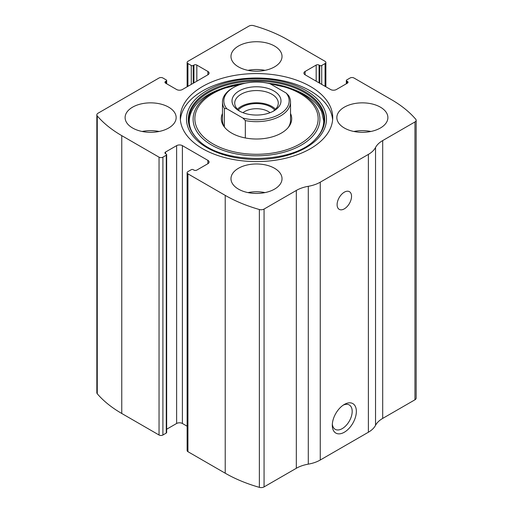 <?xml version="1.0" encoding="UTF-8"?>
<svg xmlns="http://www.w3.org/2000/svg" width="513" height="513" viewBox="0 0 513 513"><rect width="100%" height="100%" fill="white"/><g stroke="black" fill="none" stroke-linecap="round" stroke-linejoin="round"><path stroke-width="0.77" d="M305.107 71.461L305.107 74.795A4.085 2.36 0 0 1 303.908 73.128A4.085 2.36 0 0 1 305.107 71.461L316.175 65.074A2.039 1.18 0 0 1 319.06 65.074L319.779 65.491A1.359 0.789 0 0 0 321.709 65.491L325.075 63.541A2.725 1.571 0 0 0 325.87 62.432A2.725 1.571 0 0 0 325.075 61.323L287.78 39.79A129.308 74.654 0 0 0 253.634 25.65A4.085 2.36 0 0 0 248.94 26.099L187.925 61.323A2.725 1.571 0 0 0 187.13 62.432A2.725 1.571 0 0 0 187.925 63.541L187.925 86.325M165.552 81.464L165.552 83.132A2.039 1.18 0 0 1 164.949 82.298A2.039 1.18 0 0 1 165.552 81.464L166.27 81.048A1.359 0.789 0 0 0 166.667 80.49A1.359 0.789 0 0 0 166.27 79.938L162.903 77.989A2.725 1.571 0 0 0 159.049 77.989L98.041 113.213A4.085 2.36 0 0 0 96.842 114.88A4.085 2.36 0 0 0 97.265 115.925A129.308 74.654 0 0 0 121.761 135.644L159.049 157.17A2.725 1.571 0 0 0 162.903 157.17L162.903 435.011L166.27 433.062A1.359 0.789 0 0 0 166.667 432.51L166.667 154.669A1.359 0.789 0 0 0 166.27 154.118L165.552 153.701A2.039 1.18 0 0 1 164.949 152.868A2.039 1.18 0 0 1 165.552 152.034L165.552 153.701M207.893 163.705A4.085 2.36 0 0 0 209.092 162.037A4.085 2.36 0 0 0 207.893 160.37L207.893 163.705L196.825 170.092A2.039 1.18 0 0 1 193.94 170.092L193.221 169.675A1.359 0.789 0 0 0 191.291 169.675L187.925 171.618A2.725 1.571 0 0 0 187.13 172.734L187.13 450.568A2.725 1.571 0 0 0 187.925 451.677L225.22 473.21A129.308 74.654 0 0 0 259.366 487.35A4.085 2.36 0 0 0 264.06 486.901L296.322 468.279A28.581 16.499 0 0 1 308.294 464.15A28.581 16.499 0 0 0 320.259 460.014L368.385 432.228A28.581 16.499 0 0 0 375.542 425.322A28.581 16.499 0 0 1 382.698 418.409L414.959 399.787A4.085 2.36 0 0 0 416.158 398.12L416.158 120.279A4.085 2.36 0 0 0 415.735 119.234A129.308 74.654 0 0 0 391.239 99.522L353.951 77.989A2.725 1.571 0 0 0 350.097 77.989L346.73 79.938A1.359 0.789 0 0 0 346.333 80.49A1.359 0.789 0 0 0 346.73 81.048L346.73 83.548M187.13 172.734A2.725 1.571 0 0 0 187.925 173.843L225.22 195.376A129.308 74.654 0 0 0 259.366 209.516A4.085 2.36 0 0 0 264.06 209.067L296.322 190.445L296.322 468.279M96.842 114.88L96.842 392.721A4.085 2.36 0 0 0 97.265 393.766A129.308 74.654 0 0 0 121.761 413.478L159.049 435.011A2.725 1.571 0 0 0 162.903 435.011M416.158 120.279A4.085 2.36 0 0 1 414.959 121.947L382.698 140.575A28.581 16.499 0 0 0 375.542 147.481A28.581 16.499 0 0 1 368.385 154.394L320.259 182.179A28.581 16.499 0 0 1 308.294 186.309A28.581 16.499 0 0 0 296.322 190.445M344.326 432.228A17.012 9.824 -60 0 1 332.296 425.283A17.012 9.824 -60 0 1 344.326 404.449A17.012 9.824 -60 0 1 356.355 411.394A17.012 9.824 -60 0 1 344.326 432.228M344.326 208.849A10.209 5.893 -60 0 1 339.221 209.355A10.209 5.893 -60 0 1 339.221 197.569A10.209 5.893 -60 0 1 349.43 191.676A10.209 5.893 -60 0 1 350.995 199.852A10.209 5.893 -60 0 1 344.326 208.849M202.603 148.699A76.219 44.009 0 0 0 285.67 158.241A76.219 44.009 0 0 0 332.719 117.58A76.219 44.009 0 0 0 310.397 86.466A76.219 44.009 0 0 0 227.33 76.924A76.219 44.009 0 0 0 180.281 117.58A76.219 44.009 0 0 0 202.603 148.699M274.545 46.042A25.522 14.736 180 0 1 282.022 56.462A25.522 14.736 180 0 1 256.5 71.192A25.522 14.736 180 0 1 230.978 56.462A25.522 14.736 180 0 1 246.734 42.848A25.522 14.736 180 0 1 274.545 46.042M380.415 107.166A25.522 14.736 180 0 1 387.892 117.58A25.522 14.736 180 0 1 362.37 132.316A25.522 14.736 180 0 1 336.849 117.58A25.522 14.736 180 0 1 352.604 103.972A25.522 14.736 180 0 1 380.415 107.166M168.674 107.166A25.522 14.736 180 0 1 176.151 117.58A25.522 14.736 180 0 1 150.63 132.316A25.522 14.736 180 0 1 125.108 117.58A25.522 14.736 180 0 1 140.863 103.972A25.522 14.736 180 0 1 168.674 107.166M274.545 168.283A25.522 14.736 180 0 1 282.022 178.704A25.522 14.736 180 0 1 256.5 193.439A25.522 14.736 180 0 1 230.978 178.704A25.522 14.736 180 0 1 246.734 165.09A25.522 14.736 180 0 1 274.545 168.283M305.107 74.795L330.609 89.518A4.085 2.36 0 0 0 336.381 89.518L347.448 83.132A2.039 1.18 0 0 0 348.051 82.298A2.039 1.18 0 0 0 347.448 81.464L346.73 81.048M165.552 83.132L176.619 89.518A4.085 2.36 0 0 0 182.391 89.518L207.893 74.795A4.085 2.36 0 0 0 209.092 73.128A4.085 2.36 0 0 0 207.893 71.461L196.825 65.074A2.039 1.18 0 0 0 193.94 65.074L193.221 65.491A1.359 0.789 0 0 1 191.291 65.491L187.925 63.541M166.667 154.669A1.359 0.789 0 0 1 166.27 155.227L162.903 157.17M207.893 160.37L182.391 145.641A4.085 2.36 0 0 0 176.619 145.641L165.552 152.034M187.13 426.213L182.391 423.481A4.085 2.36 0 0 0 176.619 423.481L166.667 429.221M343.229 405.135A14.069 8.125 -60 0 1 349.276 404.956A14.069 8.125 -60 0 1 351.431 416.223A14.069 8.125 -60 0 1 342.242 428.624A14.069 8.125 -60 0 1 335.207 429.317A14.069 8.125 -60 0 1 332.341 423.995M247.997 192.599A25.522 14.736 180 0 1 265.003 192.599M142.127 131.475A25.522 14.736 180 0 1 159.139 131.475M353.861 131.475A25.522 14.736 180 0 1 370.873 131.475M247.997 70.352A25.522 14.736 180 0 1 265.003 70.352M180.377 119.805A76.219 44.009 180 0 1 229.119 80.958A76.219 44.009 180 0 1 310.397 90.91A76.219 44.009 180 0 1 332.623 119.805M267.626 83.177A63.394 36.603 180 0 1 290.634 88.371L293.09 89.275A67.953 39.232 180 0 1 304.555 94.597M290.525 113.476A35.205 20.328 180 0 1 288.639 126.993A35.205 20.328 180 0 1 256.5 139.017A35.205 20.328 180 0 1 224.361 126.993A35.205 20.328 180 0 1 222.475 113.476M286.19 93.052A32.665 18.859 180 0 1 279.598 114.245A32.665 18.859 180 0 1 242.88 118.054L226.81 108.775A32.665 18.859 180 0 1 233.402 87.576A32.665 18.859 180 0 1 270.12 83.766L286.19 93.052L288.646 95.578A34.025 19.648 180 0 1 290.525 102.023L290.525 120.363A34.025 19.648 180 0 1 288.075 127.686M224.925 127.686A34.025 19.648 180 0 1 222.475 120.363L222.475 102.023A34.025 19.648 180 0 1 232.44 88.133L233.402 87.576M273.827 90.91A24.502 14.146 180 0 1 273.827 110.911A24.502 14.146 180 0 1 239.173 110.911A24.502 14.146 180 0 1 239.173 90.91A24.502 14.146 180 0 1 273.827 90.91M226.81 108.775L224.354 108.467A34.025 19.648 180 0 1 222.475 102.023M290.525 102.023A34.025 19.648 180 0 1 245.336 120.581L242.88 118.054M245.336 120.581L245.336 137.971M224.354 108.467L224.354 126.807M240.193 111.468A21.777 12.575 180 0 1 234.723 103.132A21.777 12.575 180 0 1 248.164 91.519A21.777 12.575 180 0 1 271.896 94.245A21.777 12.575 180 0 1 278.277 103.132A21.777 12.575 180 0 1 272.807 111.468M237.468 109.25A21.777 12.575 180 0 1 271.896 106.467A21.777 12.575 180 0 1 275.532 109.25M238.288 110.032A20.417 11.786 180 0 1 270.935 107.025A20.417 11.786 180 0 1 274.712 110.032M242.957 112.7A16.73 9.657 180 0 1 268.331 111.539A16.73 9.657 180 0 1 270.043 112.7M225.22 195.376L225.22 473.21M187.925 173.843L187.925 451.677M97.265 115.925L97.265 393.766M121.761 135.644L121.761 413.478M159.049 157.17L159.049 435.011M259.366 209.516L259.366 487.35M264.06 209.067L264.06 486.901M308.294 186.309L308.294 464.15M320.259 182.179L320.259 460.014M368.385 154.394L368.385 432.228M375.542 147.481L375.542 425.322M382.698 140.575L382.698 418.409M414.959 121.947L414.959 399.787M347.448 81.464L347.448 83.132M316.175 65.074L316.175 81.189M319.06 65.074L319.06 82.856M319.779 65.491L319.779 83.273M321.709 65.491L321.709 84.382M325.075 63.541L325.075 86.325M191.291 65.491L191.291 84.382M193.221 65.491L193.221 83.273M193.94 65.074L193.94 82.856M196.825 65.074L196.825 81.189M207.893 71.461L207.893 74.795M166.27 81.048L166.27 83.548M182.391 145.641L182.391 423.481M176.619 145.641L176.619 423.481M166.27 155.227L166.27 433.062M305.985 90.519A69.986 40.405 180 0 1 274.615 158.113A69.986 40.405 180 0 1 188.899 108.628A69.986 40.405 180 0 1 305.985 90.519M304.716 91.577A68.191 39.366 180 0 1 315.745 138.908L315.745 138.908C293.07 164.897 219.942 164.904 197.255 138.908L197.255 138.908A68.191 39.366 180 0 1 215.139 88.114A68.191 39.366 180 0 1 304.716 91.577M197.665 139.312A68.191 39.366 180 0 1 197.255 138.908M197.518 139.164A67.594 39.026 180 0 1 215.71 88.986A67.594 39.026 180 0 1 304.299 92.507A67.594 39.026 180 0 1 315.489 139.164M267.549 83.164L290.634 88.371A63.394 36.603 180 0 1 301.33 93.334A63.394 36.603 180 0 1 297.976 146.898A63.394 36.603 180 0 1 205.681 141.094A63.394 36.603 180 0 1 222.366 88.371A63.394 36.603 180 0 1 245.374 83.177M270.595 84.042A61.65 35.589 180 0 1 300.092 93.526A61.65 35.589 180 0 1 291.615 147.949A61.65 35.589 180 0 1 200.378 133.418A61.65 35.589 180 0 1 241.411 84.183M346.333 80.49L346.333 83.779M325.87 62.432L325.87 86.787M187.13 62.432L187.13 86.787M166.667 80.49L166.667 83.779M245.451 83.164L219.91 89.275C190.06 100.182 180.653 122.825 197.768 139.427M293.09 89.275L304.459 94.552C313.026 99.58 318.778 105.37 321.715 111.911L323.729 121.106C323.716 127.481 320.881 133.592 315.232 139.427"/></g></svg>
